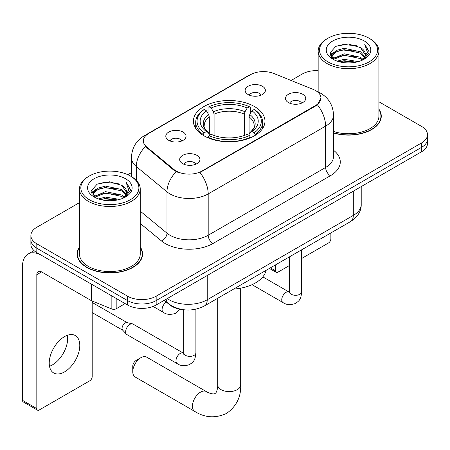 <?xml version="1.0" encoding="UTF-8"?>
<svg xmlns="http://www.w3.org/2000/svg" width="450" height="450" viewBox="0 0 450 450"><rect width="100%" height="100%" fill="white"/><g stroke="black" fill="none" stroke-linecap="round" stroke-linejoin="round"><path stroke-width="0.67" d="M254.492 106.56A35.781 20.655 0 0 0 215.505 102.077A35.781 20.655 0 0 0 193.416 121.163A35.781 20.655 0 0 0 203.895 135.771A35.781 20.655 0 0 0 242.888 140.248A35.781 20.655 0 0 0 264.971 121.163A35.781 20.655 0 0 0 254.492 106.56M168.761 140.344A10.125 5.844 180 0 1 166.753 138.69A10.125 5.844 180 0 1 170.106 131.428A10.125 5.844 180 0 1 183.083 132.075A10.125 5.844 180 0 1 185.091 138.69A10.125 5.844 180 0 1 168.761 140.344M181.851 140.951A6.075 3.51 0 0 0 180.219 139.241A6.075 3.51 0 0 0 174.234 138.352A6.075 3.51 0 0 0 169.993 140.951M248.096 94.539A10.125 5.844 180 0 1 246.088 92.886A10.125 5.844 180 0 1 249.441 85.624A10.125 5.844 180 0 1 262.418 86.271A10.125 5.844 180 0 1 264.426 92.886A10.125 5.844 180 0 1 248.096 94.539M261.186 95.147A6.075 3.51 0 0 0 259.554 93.437A6.075 3.51 0 0 0 253.569 92.548A6.075 3.51 0 0 0 249.334 95.147M182.655 163.631A10.125 5.844 180 0 1 180.641 161.977A10.125 5.844 180 0 1 183.999 154.716A10.125 5.844 180 0 1 196.971 155.368A10.125 5.844 180 0 1 198.984 161.977A10.125 5.844 180 0 1 182.655 163.631M195.739 164.239A6.075 3.51 0 0 0 194.107 162.529A6.075 3.51 0 0 0 188.123 161.64A6.075 3.51 0 0 0 183.887 164.239M288.433 102.561A10.125 5.844 180 0 1 286.425 100.907A10.125 5.844 180 0 1 289.777 93.639A10.125 5.844 180 0 1 302.754 94.292A10.125 5.844 180 0 1 304.762 100.907A10.125 5.844 180 0 1 288.433 102.561M301.522 103.168A6.075 3.51 0 0 0 299.891 101.458A6.075 3.51 0 0 0 293.906 100.569A6.075 3.51 0 0 0 289.665 103.168M313.161 89.392A18.225 10.524 180 0 1 315.596 90.574A18.225 10.524 180 0 1 320.934 98.016A18.225 10.524 180 0 1 315.596 105.457L201.982 171.045A18.225 10.524 180 0 1 174.167 169.644L146.644 146.947A18.225 10.524 180 0 1 143.347 140.912A18.225 10.524 180 0 1 148.686 133.47L250.509 74.683A18.225 10.524 180 0 1 273.853 73.502L313.161 89.392M182.464 309.583A20.25 11.694 180 0 1 169.65 304.802L164.227 300.33M79.476 246.954A32.743 18.906 0 0 0 77.113 254.002A32.743 18.906 0 0 0 86.704 267.368A32.743 18.906 0 0 0 122.383 271.468A32.743 18.906 0 0 0 142.599 254.002A32.743 18.906 0 0 0 140.237 246.954M77.451 255.707A32.743 18.906 0 0 0 77.338 256.207M320.934 98.016L317.363 104.715L315.596 105.998L199.935 172.513A23.631 13.641 60 0 1 208.192 193.922A27.006 15.592 180 0 1 170.004 193.922A27.006 15.592 180 0 1 166.978 191.841L136.311 166.551A27.006 15.592 180 0 1 131.422 157.612L131.422 176.608M79.476 202.641L36.821 227.273A20.25 11.694 0 0 0 30.887 235.536L30.887 244.356A20.25 11.694 0 0 0 36.821 252.624L127.519 304.988L127.519 300.577A20.25 11.694 0 0 0 156.161 300.577L421.566 147.347A20.25 11.694 0 0 0 427.5 139.078A20.25 11.694 0 0 1 421.566 147.347L156.161 300.577A20.25 11.694 0 0 1 127.519 300.577L36.821 248.214L127.519 300.577L127.519 296.168A20.25 11.694 0 0 0 156.161 296.168L421.566 142.937A20.25 11.694 0 0 0 427.5 134.668A20.25 11.694 0 0 0 421.566 126.399L378.911 101.773M30.887 239.946A20.25 11.694 0 0 0 36.821 248.214A20.25 11.694 0 0 1 30.887 239.946M178.262 172.513L174.167 170.443L145.417 146.503A23.631 15.801 129.5 0 0 136.311 166.551L136.311 180.338M333.529 133.003A32.743 18.906 0 0 0 381.274 116.207A32.743 18.906 0 0 0 378.911 109.153M318.156 70.65A20.25 11.694 0 0 0 302.231 74.036L291.088 80.471M131.422 172.648L127.856 174.713M30.887 235.536A20.25 11.694 0 0 0 36.821 243.804L127.519 296.168M142.374 256.207A32.743 18.906 0 0 0 142.262 255.707M381.049 118.406A32.743 18.906 0 0 0 380.936 117.906M127.519 304.988A20.25 11.694 0 0 0 156.161 304.988L421.566 151.757A20.25 11.694 0 0 0 427.5 143.488L427.5 134.668M270.382 267.863L275.496 270.816A3.375 1.946 120 0 0 276.199 272.363A3.375 1.946 120 0 0 277.886 272.194L289.519 265.477M301.669 258.463L328.483 242.983A3.375 1.946 120 0 0 330.868 238.849L330.868 232.937M275.496 270.816L275.496 264.909M328.005 61.909A29.031 16.757 0 0 0 369.062 61.909A29.031 16.757 0 0 0 369.062 38.211L370.012 38.762A30.381 17.539 0 0 1 378.911 51.159A30.381 17.539 0 0 1 360.157 67.365A30.381 17.539 0 0 1 327.054 63.562A30.381 17.539 0 0 1 318.156 51.159A30.381 17.539 0 0 1 327.054 38.762L328.005 38.211A29.031 16.757 0 0 0 328.005 61.909M333.529 131.456A30.381 17.539 0 0 0 378.911 116.207L378.911 51.159M333.529 132.784A32.406 18.709 0 0 0 380.936 116.207A32.406 18.709 0 0 0 378.911 109.693M337.162 61.121L344.166 59.327L358.369 61.599M339.165 61.729L344.166 60.705L356.293 62.117M332.814 58.849L344.166 53.814L360.467 57.251L363.088 59.428M333.489 59.439L344.166 55.193L360.467 58.629L362.363 60.081M331.858 57.932L331.656 56.571L332.229 54.27L336.6 50.361L344.166 48.302L360.467 51.739L364.928 56.801M331.706 57.262L332.229 55.648L336.6 51.739L344.166 49.68L360.467 53.117L364.613 57.459M362.188 60.221A16.875 9.742 0 0 0 365.411 54.495A16.875 9.742 0 0 0 360.467 47.604L365.4 54.833M364.286 40.967A22.275 12.864 0 0 0 332.831 40.939A22.275 12.864 0 0 0 332.685 59.096A22.275 12.864 0 0 0 332.781 59.152A22.275 12.864 0 0 0 364.382 59.096A22.275 12.864 0 0 0 364.286 40.967M360.467 47.604L348.339 43.988L335.88 46.277L330.103 52.807L333.934 59.766M363.572 59.546L368.955 52.718L369.062 51.497L364.686 44.179L367.442 52.374L362.368 60.142M370.012 38.762L369.062 38.211A29.031 16.757 0 0 0 328.005 38.211M364.686 44.179L369.056 51.773M335.593 46.423L343.221 44.539L356.889 45.765M330.322 55.294L332.814 53.336M338.293 51.008L343.221 50.051L356.406 51.137M338.293 56.52L343.221 55.564L356.406 56.644M339.306 61.768L343.221 61.076L356.271 62.123M330.176 54.754L334.266 51.846M332.353 58.455L334.266 57.358M132.767 371.739L132.767 366.233A4.725 2.728 -60 0 1 136.108 360.444L140.884 357.688A11.475 6.626 120 0 0 132.767 371.739A11.475 6.626 120 0 0 135.146 376.993L194.816 411.446A11.475 6.626 -60 0 1 193.056 402.249A11.475 6.626 -60 0 1 200.554 392.136A11.475 6.626 -60 0 1 206.291 391.567C206.933 392.136 211.331 394.132 213.862 393.913L215.066 393.576L215.961 392.698C217.417 390.617 217.89 385.808 217.716 384.969A11.475 6.626 180 0 0 221.079 389.655A11.475 6.626 180 0 0 237.308 389.655A11.475 6.626 180 0 0 240.671 384.969C241.161 396.849 236.453 406.339 226.541 413.449C215.438 418.478 204.862 417.808 194.816 411.446M203.254 135.388L203.254 134.488L204.21 132.834A32.136 18.551 0 0 1 204.21 109.496L206.421 110.773A29.031 16.757 0 0 0 206.421 131.558L208.603 132.795L209.306 135.399M209.306 134.336L209.306 116.888L208.603 114.531L206.421 110.773M208.024 113.535L208.024 107.286L208.986 106.74A32.136 18.551 0 0 1 249.401 106.74L247.196 108.017A29.031 16.757 0 0 0 211.196 108.017L213.373 111.774L214.082 114.131L214.082 135.472M244.305 135.472L244.305 114.131L245.014 111.774L247.196 108.017M233.657 289.063A37.131 21.437 0 0 0 266.057 270.36M208.024 137.244A33.486 19.333 0 0 0 250.363 137.244L249.401 135.591A32.136 18.551 0 0 1 208.986 135.591L208.024 137.818M250.363 137.818L250.363 137.244M204.21 109.496L203.254 110.042A33.486 19.333 0 0 0 195.711 122.265A33.486 19.333 0 0 0 203.254 134.488M249.401 106.74L250.363 107.286L250.363 113.535M208.986 135.591L211.196 134.314A29.031 16.757 0 0 0 247.196 134.314L249.401 135.591M206.421 131.558L204.21 132.834M211.196 108.017L208.986 106.74M208.603 114.531A25.965 14.991 0 0 0 208.603 132.795L208.727 132.879C205.037 129.308 203.535 126.889 204.216 125.612A24.981 14.422 0 0 1 209.306 116.888M255.139 134.488A33.486 19.333 0 0 0 262.676 122.265A33.486 19.333 0 0 0 255.139 110.042L254.177 109.496A32.136 18.551 0 0 1 254.177 132.834L255.139 134.488L255.139 135.388M254.177 132.834L251.966 131.558A29.031 16.757 0 0 0 251.966 110.773L254.177 109.496M251.966 110.773L249.789 114.531L249.081 116.888L249.081 134.336L249.789 132.795L251.966 131.558M249.081 116.888A24.981 14.422 0 0 1 254.171 125.612C254.852 126.894 253.35 129.319 249.666 132.879L249.789 132.795A25.965 14.991 0 0 0 249.789 114.531M249.081 135.399L249.081 134.336M206.291 391.567L146.621 357.12A11.475 6.626 120 0 0 140.884 357.688L136.108 360.444M195.891 309.189L195.891 352.862C195.199 361.429 192.729 362.346 189.332 364.686C184.314 366.238 180.281 365.889 177.227 363.634L126.917 334.586A6.075 3.51 -60 0 1 126.427 334.192A6.075 3.51 -60 0 1 125.657 331.808A6.075 3.51 -60 0 1 129.954 324.366A6.075 3.51 -60 0 1 132.407 323.837A6.075 3.51 -60 0 1 132.992 324.062L183.718 353.329M126.427 334.192L122.631 330.086A4.388 2.531 -60 0 1 122.074 328.359A4.388 2.531 -60 0 1 125.179 322.988A4.388 2.531 -60 0 1 126.951 322.605L132.407 323.837M67.393 335.284A21.6 12.471 -60 0 1 52.391 364.911A21.6 12.471 -60 0 1 49.506 366.261M64.508 371.908A21.6 12.471 120 0 0 78.621 352.868A21.6 12.471 120 0 0 75.308 335.559A21.6 12.471 120 0 0 64.508 336.628A21.6 12.471 120 0 0 50.394 355.663A21.6 12.471 120 0 0 53.708 372.977A21.6 12.471 120 0 0 64.508 371.908M116.179 298.446L116.179 308.779L125.134 303.609M91.508 284.197L41.597 255.381A27.006 15.592 -120 0 0 28.091 254.042A27.006 15.592 -120 0 0 22.5 266.406L22.5 400.348L36.821 408.617L36.821 274.674A6.75 3.898 60 0 1 38.216 271.581A6.75 3.898 60 0 1 41.597 271.918L91.508 300.735L91.508 284.197A3.375 1.946 0 0 0 91.957 284.417M36.821 408.617A3.375 1.946 120 0 0 37.519 410.164L23.198 401.895A3.375 1.946 -60 0 1 22.5 400.348M37.519 410.164A3.375 1.946 120 0 0 39.206 409.995L89.809 380.779A3.375 1.946 120 0 0 92.194 376.644L92.194 301.05M116.179 308.779A3.375 1.946 180 0 1 111.859 308.998L91.957 300.954A3.375 1.946 180 0 1 91.508 300.735M89.331 199.71A29.031 16.757 0 0 0 130.382 199.71A29.031 16.757 0 0 0 130.382 176.006L131.338 176.558A30.381 17.539 0 0 1 140.237 188.961A30.381 17.539 0 0 1 121.483 205.166A30.381 17.539 0 0 1 88.374 201.364A30.381 17.539 0 0 1 79.476 188.961A30.381 17.539 0 0 1 88.374 176.558L89.331 176.006A29.031 16.757 0 0 0 89.331 199.71M79.476 188.961L79.476 254.002A30.381 17.539 0 0 0 88.374 266.406A30.381 17.539 0 0 0 121.483 270.208A30.381 17.539 0 0 0 140.237 254.002L140.237 188.961M79.476 247.494A32.406 18.709 0 0 0 77.451 254.002A32.406 18.709 0 0 0 86.946 267.233A32.406 18.709 0 0 0 122.254 271.288A32.406 18.709 0 0 0 142.262 254.002A32.406 18.709 0 0 0 140.237 247.494M98.483 198.917L105.486 197.123L119.689 199.401M100.491 199.53L105.486 198.501L117.613 199.918M94.117 196.672L105.486 191.61L121.793 195.053L124.414 197.224M94.815 197.241L105.486 192.988L121.793 196.431L123.688 197.882M93.178 195.727L92.981 194.372L93.555 192.071L97.92 188.162L105.486 186.097L121.793 189.54L126.253 194.602M93.032 195.058L93.555 193.449L97.92 189.54L105.486 187.476L121.793 190.918L125.933 195.261M123.514 198.023A16.875 9.742 0 0 0 126.731 192.296A16.875 9.742 0 0 0 121.793 185.406L126.726 192.628M125.606 178.763A22.275 12.864 0 0 0 94.151 178.734A22.275 12.864 0 0 0 94.005 196.898A22.275 12.864 0 0 0 94.101 196.954A22.275 12.864 0 0 0 125.707 196.898A22.275 12.864 0 0 0 125.606 178.763M121.793 185.406L109.665 181.789L97.206 184.078L91.423 190.609L95.259 197.567M124.897 197.347L130.275 190.519L130.388 189.292L126.006 181.974L128.767 190.176L123.688 197.938M131.338 176.558L130.382 176.006A29.031 16.757 0 0 0 89.331 176.006M126.006 181.974L130.382 189.568M96.913 184.224L104.541 182.34L118.215 183.566M91.642 193.089L94.134 191.138M99.619 188.803L104.541 187.852L117.726 188.933M99.619 194.316L104.541 193.365L117.726 194.445M100.626 199.564L104.541 198.877L117.596 199.918M91.502 192.549L95.591 189.641M93.673 196.256L95.591 195.154M146.644 146.947L146.644 147.746M174.167 169.644L174.167 170.443M201.982 171.045L201.982 171.591M315.596 105.457L315.596 105.998M169.65 304.515L169.65 304.802M333.529 150.261A33.756 19.485 180 0 1 330.396 175.731L212.963 243.529A6.75 3.898 60 0 1 208.192 235.26L325.62 167.468A27.006 15.592 0 0 0 333.529 156.442L333.529 115.099A27.006 15.592 180 0 1 325.62 126.124A23.631 13.641 -120 0 0 317.363 104.715M212.963 243.529A33.756 19.485 180 0 1 165.229 243.529A33.756 19.485 180 0 1 161.449 240.93L140.237 223.436M176.181 171.692A23.631 15.801 129.5 0 0 166.978 191.841L166.978 233.179A27.006 15.592 0 0 0 170.004 235.26A27.006 15.592 0 0 0 208.192 235.26L208.192 193.922L325.62 126.124L325.62 167.468A6.75 3.898 60 0 0 330.396 175.731M333.529 115.099C333.073 105.39 328.804 98.111 320.726 93.263L317.317 91.597A23.631 11.064 112 0 0 316.997 91.485M146.678 134.848A23.631 13.641 -120 0 0 144.225 135.771C136.148 140.619 131.884 147.904 131.422 157.612M144.225 135.771L248.524 75.555A23.631 13.641 60 0 1 250.318 74.796M156.161 296.168L156.161 304.988M421.566 142.937L421.566 151.757M36.821 243.804L36.821 252.624M140.237 211.129L166.978 233.179A6.75 4.517 -50.5 0 1 161.449 240.93M167.231 298.598A27.006 15.592 0 0 0 169.048 299.751A27.006 15.592 0 0 0 207.236 299.751L353.306 215.421A27.006 15.592 0 0 0 361.215 204.396C361.412 211.095 357.846 216.833 350.511 221.602L204.441 305.933A13.5 7.796 60 0 0 207.236 299.751L207.236 275.501M353.306 191.166L353.306 215.421A13.5 7.796 60 0 1 350.511 221.602M166.14 299.228A13.5 9.028 129.5 0 0 168.491 303.615L164.391 300.234M244.305 114.131A24.981 14.422 0 0 0 214.082 114.131M245.014 111.774A25.965 14.991 0 0 0 213.373 111.774M301.669 249.801L301.669 291.791A6.075 3.51 180 0 1 299.61 294.418A6.075 3.51 180 0 1 291.296 294.272A6.075 3.51 180 0 1 289.519 291.791L289.322 293.102L289.868 292.652M301.669 291.791C300.983 300.358 298.507 301.275 295.116 303.609C290.098 305.168 286.059 304.813 283.011 302.563A6.075 3.51 -60 0 1 282.077 297.697A6.075 3.51 -60 0 1 286.048 292.343A6.075 3.51 -60 0 1 286.318 292.196A6.075 3.51 -60 0 1 289.086 292.039L289.502 292.258M195.891 352.862A6.075 3.51 180 0 1 193.832 355.494A6.075 3.51 180 0 1 185.518 355.343A6.075 3.51 180 0 1 183.735 352.862L183.544 354.173L184.084 353.723M177.227 363.634A6.075 3.51 -60 0 1 176.299 358.768A6.075 3.51 -60 0 1 180.264 353.413A6.075 3.51 -60 0 1 180.534 353.267A6.075 3.51 -60 0 1 183.302 353.115M153.101 306.439L163.339 312.345A6.075 3.51 -60 0 1 162.405 307.479A6.075 3.51 -60 0 1 166.376 302.124A6.075 3.51 -60 0 1 166.393 302.113M36.821 274.674L41.597 271.918M91.957 284.456L91.957 300.954M111.859 308.998L111.859 295.948M248.524 75.555L252.861 73.541M317.317 91.597L316.963 91.457M204.441 305.933C193.573 311.394 182.711 311.394 171.844 305.933L168.491 303.615M361.215 204.396L361.215 186.598M276.199 272.363L269.392 268.436M380.936 118.913L380.936 116.207M331.656 57.696L331.656 56.571M318.156 91.952L318.156 51.159M240.671 288.169L240.671 384.969M195.711 128.441L195.711 122.265M262.676 128.441L262.676 122.265M217.716 298.266L217.716 384.969M283.011 302.563L252.039 284.681M289.519 256.815L289.519 291.791M289.086 292.039L262.817 276.874M92.194 312.593L122.788 330.255M183.735 309.763L183.735 352.862M92.194 302.462L127.176 322.656M163.339 312.345C166.331 314.589 170.364 314.938 175.444 313.397L180.017 309.223M28.091 254.042L34.031 250.616M142.262 256.708L142.262 254.002M92.981 195.491L92.981 194.372M77.451 256.708L77.451 254.002"/></g></svg>
